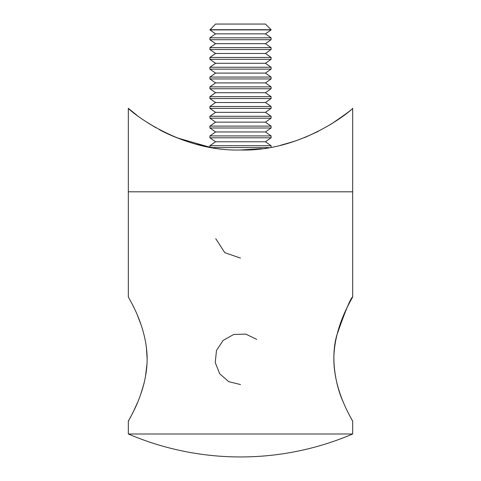 <?xml version="1.0" encoding="UTF-8"?>
<svg xmlns="http://www.w3.org/2000/svg" width="481" height="481" viewBox="0 0 481 481"><rect width="100%" height="100%" fill="white"/><g stroke="black" fill="none" stroke-linecap="round" stroke-linejoin="round"><path stroke-width="0.72" d="M129.028 419.979L128.325 421.26C127.525 421.47 147.072 393.013 147.15 358.838C146.964 325.096 127.567 296.633 128.325 296.843L128.325 191.805L352.675 191.805L128.325 191.805L128.325 108.327C128.505 109.476 177.826 151.768 240.5 149.994C302.922 151.804 352.609 109.488 352.675 108.327C352.206 109.397 344.865 114.773 330.639 124.453M352.675 433.994L128.325 433.994A285.54 285.54 0 0 0 352.675 433.994L352.675 421.26C353.421 421.44 334.048 393.037 333.85 359.283C333.91 325.168 353.433 296.687 352.675 296.843C350.511 298.346 345.262 311.015 336.934 334.854C330.116 357.515 335.762 386.586 343.687 403.018M351.298 418.735L351.984 420.003M352.675 108.327L352.675 296.843M129.864 418.44L130.94 416.408M131.487 415.35L133.844 410.648M133.971 410.377L137.313 403.018M140.951 393.632L144.108 383.092M145.364 377.399L147.042 363.588M147.15 359.103L146.368 346.927M141.192 325.156L137.338 315.133M318.452 131.295L304.527 137.62M296.404 140.644L284.247 144.33M261.544 148.701L240.548 149.994M213.516 147.859L196.669 144.312M185.365 140.909C174.362 136.983 165.638 133.195 159.187 129.539M293.302 141.679L280.663 145.232M265.44 141.763L271.092 137.8L209.908 137.8L215.56 141.763L265.44 141.763L271.092 145.725L209.908 145.725L209.908 147.246L177.044 137.849M156.211 127.898L147.312 122.529M137.151 115.44L128.325 108.327M268.999 147.613L211.989 147.613M265.44 131.95L271.092 127.994L209.908 127.994L215.56 131.95L265.44 131.95L271.092 135.913L209.908 135.913L209.908 137.8M265.44 122.144L271.092 118.182L209.908 118.182L215.56 122.144L265.44 122.144L271.092 126.106L209.908 126.106L209.908 127.994M265.44 112.332L271.092 108.375L209.908 108.375L215.56 112.332L265.44 112.332L271.092 116.294L209.908 116.294L209.908 118.182M265.44 102.525L271.092 98.563L209.908 98.563L215.56 102.525L265.44 102.525L271.092 106.487L209.908 106.487L209.908 108.375M265.44 92.713L271.092 88.757L209.908 88.757L215.56 92.713L265.44 92.713L271.092 96.675L209.908 96.675L209.908 98.563M265.44 82.906L271.092 78.944L209.908 78.944L215.56 82.906L265.44 82.906L271.092 86.869L209.908 86.869L209.908 88.757M265.44 73.094L271.092 69.138L209.908 69.138L215.56 73.094L265.44 73.094L271.092 77.056L209.908 77.056L209.908 78.944M265.44 63.288L271.092 59.325L209.908 59.325L215.56 63.288L265.44 63.288L271.092 67.25L209.908 67.25L209.908 69.138M265.44 53.475L271.092 49.519L209.908 49.519L215.56 53.475L265.44 53.475L271.092 57.437L209.908 57.437L209.908 59.325M265.44 43.669L271.092 39.707L209.908 39.707L215.56 43.669L265.44 43.669L271.092 47.631L209.908 47.631L209.908 49.519M265.44 33.856L271.092 29.9L209.908 29.9L215.56 33.856L265.44 33.856L271.092 37.819L209.908 37.819L209.908 39.707M209.908 29.702L271.092 29.702L265.44 24.05L215.56 24.05L209.908 29.9M215.753 238.714L224.783 252.669L240.5 258.093M256.698 339.364L245.803 334.115L233.724 334.475L223.16 340.362L216.498 350.451L215.235 362.47L219.655 373.725L228.758 381.68L240.5 384.547M128.325 421.26L128.325 433.994M271.092 145.725L271.092 147.246M215.56 141.763L209.908 145.725M271.092 135.913L271.092 137.8M215.56 131.95L209.908 135.913M271.092 126.106L271.092 127.994M215.56 122.144L209.908 126.106M271.092 116.294L271.092 118.182M215.56 112.332L209.908 116.294M271.092 106.487L271.092 108.375M215.56 102.525L209.908 106.487M271.092 96.675L271.092 98.563M215.56 92.713L209.908 96.675M271.092 86.869L271.092 88.757M215.56 82.906L209.908 86.869M271.092 77.056L271.092 78.944M215.56 73.094L209.908 77.056M271.092 67.25L271.092 69.138M215.56 63.288L209.908 67.25M271.092 57.437L271.092 59.325M215.56 53.475L209.908 57.437M271.092 47.631L271.092 49.519M215.56 43.669L209.908 47.631M271.092 37.819L271.092 39.707M215.56 33.856L209.908 37.819"/></g></svg>
